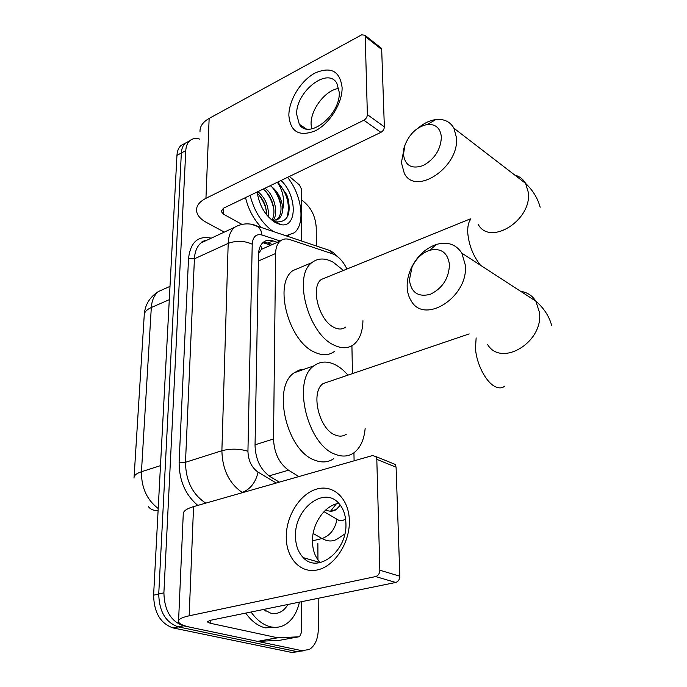 <?xml version="1.0" encoding="UTF-8"?>
<svg xmlns="http://www.w3.org/2000/svg" width="687" height="687" viewBox="0 0 687 687"><rect width="100%" height="100%" fill="white"/><g stroke="black" fill="none" stroke-linecap="round" stroke-linejoin="round"><path stroke-width="1.03" d="M265.199 247.681L261.412 249.355L258.527 253.649M346.935 269.046C343.053 261.094 338.262 256.028 332.568 253.847L289.811 239.574C286.093 238.38 282.907 238.861 280.253 241.017C277.282 243.619 275.736 247.784 275.599 253.512L273.52 438.984C274.13 452.948 279.137 463.356 288.54 470.209L298.879 476.572M354.097 460.814L353.942 452.776M352.448 373.608L351.916 345.75M318.167 598.3L318.321 628.725C318.133 638.85 315.11 645.789 309.236 649.541L301.773 650.658L183.446 625.814C170.908 621.4 164.391 610.399 163.901 592.821L185.782 150.633L181.351 153.003C181.617 148.65 182.94 145.369 185.318 143.171L189.002 141.187L185.318 143.171C182.94 145.369 181.617 148.65 181.351 153.003L158.731 594.015L181.351 153.003L176.954 155.356C177.229 151.011 178.551 147.739 180.939 145.541L184.631 143.54M183.446 625.814L178.242 626.879C165.696 622.491 159.195 611.533 158.731 594.015C159.195 611.533 165.696 622.491 178.242 626.879L296.664 651.542L178.242 626.879L173.072 627.935C160.518 623.573 154.034 612.658 153.605 595.2L176.954 155.356M303.242 650.864L296.664 651.542L303.242 650.864M298.149 651.748L291.589 652.418L173.072 627.935M325.724 509.986L327.132 510.544C330.49 511.643 333.538 511.317 336.269 509.548L340.297 505.134M336.321 503.906L330.559 511.188M301.559 200.037L302.014 200.321C310.61 206.607 315.342 215.598 316.218 227.311L316.312 245.972M317.875 543.589L317.961 559.879M317.978 561.914L317.978 562.945M185.782 150.633C186.04 146.271 187.353 142.99 189.732 140.792C192.394 138.491 195.718 137.924 199.694 139.1M277.325 242.313L272.945 240.879C269.167 239.686 265.921 240.184 263.207 242.374C260.236 244.976 258.656 249.098 258.492 254.74L255.04 445.537C255.555 459.457 260.562 469.805 270.043 476.572L279.308 482.154M263.078 242.485L268.085 243.043L272.473 244.46M299.438 602.121C297.033 612.675 292.344 620.146 285.354 624.543C280.828 627.197 275.925 627.952 270.652 626.827C263.344 625.076 256.818 620.138 251.047 612.005M276.217 627.325L265.319 627.849C258.011 626.115 251.476 621.194 245.723 613.096M287.947 604.466C283.671 611.645 277.96 614.547 270.807 613.173L263.413 609.481M349.365 520.866C349.915 542.928 334.56 566.354 317.377 569.927C300.202 573.825 285.955 557.792 286.256 536.556C286.307 515.37 300.382 493.464 316.973 488.998C333.547 484.215 349.073 498.736 349.365 520.866M295.479 536.015C295.565 545.1 298.149 552.305 303.225 557.612C317.738 574.126 347.347 551.086 345.922 523.528C345.69 515.156 343.345 508.457 338.897 503.434C324.152 485.752 294.551 508.612 295.479 536.015M320.297 562.584C315.204 557.329 312.585 550.21 312.448 541.244C312.096 523.614 324.839 505.194 338.828 503.348M301.267 601.752L301.241 632.976L299.678 636.548L298.836 636.806L277.737 637.802L257.556 641.375L190.282 627.248C183.292 625.745 179.376 623.951 178.534 621.855C177.95 619.511 181.497 617.493 189.165 615.801L375.643 576.565C378.271 575.68 379.671 573.559 379.842 570.201L399.843 576.213C399.688 579.519 398.314 581.597 395.703 582.464L210.067 620.378L207.319 621.915L210.145 623.229L277.737 637.802M279.781 640.267L258.089 641.418M178.586 620.619L183.231 514.615C182.716 511.497 186.151 508.835 193.554 506.62L372.526 455.558L375.841 456.546L376.811 459.38L379.842 570.201M392.371 463.261L395.102 464.369L396.081 467.169L399.843 576.213M287.552 177.349C301.997 195.091 305.681 224.245 294.182 232.841L285.972 235.778M288.866 235.426L287.467 236.285M281.06 180.475C297.514 195.786 297.325 228.917 280.313 224.52L275.281 222.545C265.345 215.881 259.3 205.696 257.144 191.999M275.959 220.287L276.715 219.763C280.923 215.916 282.031 209.741 280.064 201.248C278.287 195.022 275.367 190.084 271.305 186.435L270.3 185.662M270.334 185.645C277.943 191.295 282.091 199.161 282.795 209.243C282.417 213.743 280.983 216.972 278.51 218.938L276.715 219.763M273.005 220.682L278.51 218.938M272.009 220.149C274.276 215.709 274.542 210.308 272.791 203.953C271.056 198.234 268.316 193.64 264.572 190.17L263.198 189.08M272.919 220.639C279.24 213.331 273.915 194.172 264.967 188.229M266.899 215.168L265.543 206.555C263.86 201.377 261.326 197.169 257.943 193.914L257.307 193.356M268.48 216.98C268.875 206.34 265.354 197.89 257.917 191.63M271.897 220.089L276.311 221.884C286.986 222.39 291.005 215.022 288.342 199.771L286.737 194.67L277.823 182.029M277.359 182.261C282.967 190.754 284.779 199.754 282.795 209.243M273.186 231.485C261.91 223.378 254.224 211.347 250.12 195.383M261.369 227.509C253.589 219.213 248.316 209.234 245.534 197.598M266.745 212.171C265.457 205.662 262.726 199.78 258.561 194.507M273.847 209.423C272.55 202.51 269.682 196.302 265.251 190.797M280.992 206.624C279.703 199.324 276.715 192.807 272.018 187.07M286.926 217.633C290.429 205.319 287.355 193.468 277.711 182.089M449.47 264.572C447.666 252.541 441.088 247.767 429.719 250.24C421.998 252.953 416.099 258.561 412.045 267.08L409.4 279.987C411.144 292.576 418.108 297.351 430.302 294.311C442.505 288.3 448.894 278.39 449.47 264.572M407.168 287.235C406.953 281.112 408.224 274.92 410.972 268.677C416.786 256.457 425.27 248.376 436.425 244.435C447.581 241.36 456.065 244.271 461.879 253.185L465.314 265.088C468.757 296.861 424.334 325.123 411.178 300.82C408.739 296.982 407.4 292.456 407.168 287.235M329.331 381.465L323.173 383.561C310.129 391.788 319.008 429.564 335.462 435.111C339.55 436.717 343.174 436.417 346.317 434.201M365.149 428.49C364.084 439.826 360.323 447.941 353.874 452.819C348.61 456.486 342.555 457.027 335.694 454.451C307.312 445.477 291.674 379.902 314.071 365.759C320.099 361.336 326.943 360.898 334.612 364.428C339.318 366.695 343.775 370.259 347.966 375.128M333.71 458.676C328.369 462.334 322.255 462.901 315.359 460.402C286.814 451.694 271.554 386.936 294.242 372.766L299.266 370.035L304.822 369.031M441.38 136.911C440.333 128.091 435.661 123.943 427.374 124.467C417.164 126.64 409.692 133.527 404.952 145.12L403.467 154.429C405.098 165.687 411.676 169.388 423.201 165.55C434.742 159.023 440.805 149.483 441.38 136.911M418.1 128.083C423.853 123.248 429.779 120.414 435.884 119.564C444.085 118.714 450.097 121.608 453.935 128.246L456.426 137.537C459.672 167.053 415.463 196.448 404.317 173.364L401.406 162.716L404.282 147.362M326.316 277.428L321.361 279.437C310.12 287.097 319.034 320.846 334.165 327.476C338.622 329.64 342.461 329.52 345.673 327.106M362.942 320.709C362.667 331.778 359.593 339.722 353.728 344.548C348.343 348.549 341.894 348.798 334.38 345.278C308.3 334.354 292.619 275.779 311.924 262.606C317.995 257.908 325.14 257.814 333.375 262.331L343.457 270.455M334.406 351.461C328.944 355.471 322.435 355.763 314.878 352.328C288.66 341.714 273.297 283.834 292.868 270.609L301.387 267.028M342.1 87.507C342.504 103.102 329.623 123.772 315.17 130.874C299.06 136.996 290.292 131.801 288.858 115.287C288.875 100.087 300.846 80.619 314.878 73.114C330.868 66.184 339.945 70.984 342.1 87.507M296.681 114.385L299.309 124.261C308.334 140.32 340.597 115.047 339.241 92.273L336.836 83.204C327.536 66.596 295.65 91.946 296.681 114.385M311.606 128.898L311.074 124.124C310.601 109.319 325.647 89.834 338.846 88.434M289.382 176.465L299.541 185.026L301.567 189.38L301.524 241.008M224.314 232.103L206.332 222.399C200.406 219.136 197.152 215.289 196.551 210.875C196.181 205.937 199.316 201.746 205.945 198.32L363.861 120.225C366.042 118.911 367.21 117.048 367.373 114.617L384.351 126.855C384.213 129.25 383.063 131.088 380.899 132.368L223.576 208.17L221.162 211.381L223.524 214.181L241.91 224.366M200.011 131.93C199.685 126.614 202.725 122.106 209.149 118.422L361.663 34.831L364.9 35.217L365.226 36.48L367.373 114.617M380.366 47.463L381.689 49.507L384.351 126.855M260.622 245.594L261.996 248.874M269.003 475.902L288.54 470.209M255.049 444.798L273.52 438.984M258.372 261.017L275.599 253.512M134.102 476.881L144.201 315.685C144.03 312.465 146.4 309.743 151.312 307.51L141.453 471.737C136.266 473.472 133.785 475.576 134.034 478.058M164.94 288.626L158.508 291.486C154.24 294.972 151.844 300.313 151.312 307.51L169.294 299.678M158.104 510.321C154.008 510.819 150.788 509.625 148.435 506.731M160.483 465.631L141.453 471.737C141.324 487.65 146.906 499.904 158.208 508.5M291.589 652.418L301.773 650.658M153.605 595.2L163.901 592.821M323.981 511.669L338.846 520.334L342.452 520.617L345.595 519.011M344.805 533.988L337.386 538.926C333.916 541.081 330.078 541.536 325.878 540.265L322.005 538.548L312.448 540.858M323.568 248.411L329.648 250.454L332.242 253.735M197.804 505.409C185.335 494.838 179.101 480.419 179.109 462.171L188.521 258.613C190.411 242.236 198.002 235.418 211.278 238.166M206.152 240.115L206.744 240.278M242.528 492.648L205.799 503.124M261.412 249.355L280.253 241.017L262.039 235.014C256.131 233.623 252.859 236.689 252.223 244.194L247.938 451.247C248.265 460.608 251.64 467.564 258.063 472.132C255.727 482.368 250.454 489.153 242.245 492.476C229.192 483.476 222.399 469.564 221.884 450.724L185.49 462.291C185.782 480.728 192.454 494.279 205.516 502.961L204.374 503.537M336.931 519.441C335.067 529.265 330.095 535.637 322.005 538.548L313.152 533.438M247.938 451.247C239.368 448.654 230.677 448.482 221.884 450.724L228.196 243.378L194.412 258.81L185.49 462.291L179.109 462.171M252.223 244.194C244.34 240.673 236.328 240.407 228.196 243.378C228.505 236.139 230.6 230.798 234.49 227.363L200.973 242.958C196.997 246.401 194.816 251.682 194.412 258.81L188.521 258.613M207.199 240.064L200.973 242.958C201.282 241.901 203.464 240.888 207.517 239.918M258.063 472.132L276.234 483.03M251.657 224.323L258.449 226.796L260.966 230.677L262.039 235.014M268.085 243.043L272.945 240.879M193.554 506.62L189.165 615.801M396.081 467.169L376.811 459.38M210.239 620.344L210.145 623.229M257.556 641.375L277.213 637.759M395.703 582.464L375.643 576.565M279.308 640.361L298.836 636.806M476.134 337.892L475.481 348.249C476.289 363.483 485.752 381.998 494.923 386.498C498.771 388.464 502.06 388.344 504.773 386.128M487.547 344.41C501.063 367.631 543.606 342.401 539.475 312.465L535.843 301.164C532.27 295.573 527.238 292.31 520.746 291.365M478.143 224.263C489.719 246.513 532.202 220.329 528.294 192.308L525.615 183.412C523.116 179.109 519.492 176.327 514.743 175.048M470.775 219.187C468.414 222.193 467.418 226.916 467.795 233.348C468.989 245.379 473.223 256.019 480.488 265.251M209.149 118.422L205.945 198.32M381.689 49.507L365.226 36.48M223.722 208.101L223.524 214.181M380.899 132.368L363.861 120.225M270.772 245.207L262.881 242.666M144.279 314.277C145.172 304.478 149.912 296.878 158.508 291.486L169.998 286.376M180.939 145.541L189.732 140.792M331.022 510.896L336.269 509.548M340.065 258.879L333.247 252.533L329.648 250.454L257.994 226.375C250.12 222.734 242.279 223.06 234.49 227.363M264.504 609.257L265.852 611.147M303.225 557.612L320.279 562.593M395.102 464.369L375.841 456.546M276.303 221.884L280.313 224.52M412.045 267.08L410.972 268.677M429.719 250.24L436.425 244.435M551.661 325.432C549.162 316.235 543.889 308.145 535.843 301.164L461.879 253.185M314.071 365.759L294.242 372.766M323.173 383.561L469.169 333.916M404.952 145.12L403.552 149.302M427.374 124.467L435.884 119.564M540.154 207.225C537.775 198.328 532.923 190.393 525.615 183.412L453.935 128.246M311.924 262.606L292.868 270.609M321.361 279.437L470.329 218.87M299.309 124.261L306.204 128.873M221.188 210.703L221.162 211.381M381.354 48.253L364.9 35.217"/></g></svg>
